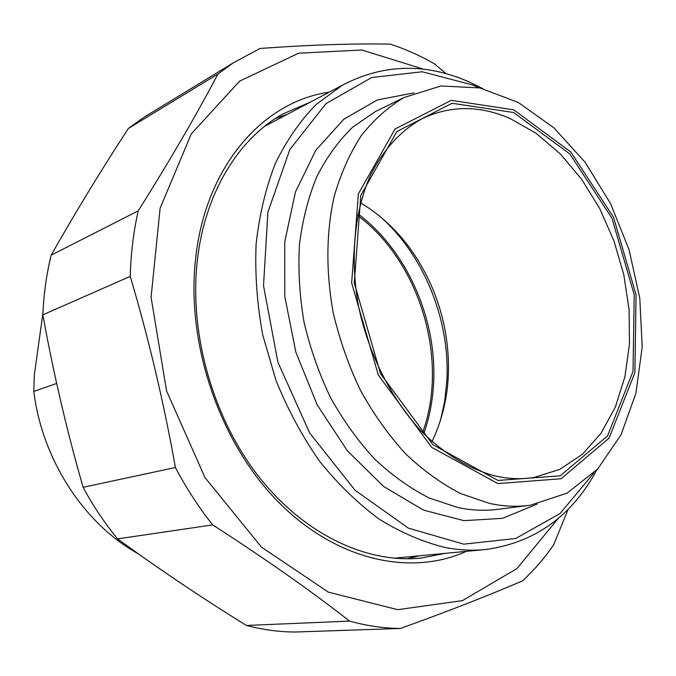 <?xml version="1.0" encoding="UTF-8"?>
<svg xmlns="http://www.w3.org/2000/svg" width="676" height="676" viewBox="0 0 676 676"><rect width="100%" height="100%" fill="white"/><g stroke="black" fill="none" stroke-linecap="round" stroke-linejoin="round"><path stroke-width="1.01" d="M400.505 628.452L295.15 632.026C279.12 631.95 262.88 629.753 246.436 625.452L349.602 621.109C366.865 625.883 383.833 628.334 400.505 628.452C448.458 611.138 489.128 595.277 522.523 580.853C534.133 570.155 544.518 558.139 553.669 544.797L568.229 509.121M175.414 467.513C186.339 488.233 198.769 507.363 212.695 524.897L117.573 538.882C104.636 523.123 93.144 505.927 83.097 487.295L175.414 467.513C163.761 402.279 148.703 338.575 130.231 276.383L42.858 314.83C43.703 294.161 46.475 274.27 51.165 255.173L138.225 210.844C133.51 231.758 130.848 253.601 130.231 276.383M446.143 73.718L434.617 63.958C420.303 55.711 405.532 49.103 390.297 44.126C353.785 43.399 310.36 44.836 260.032 48.452L233.262 62.86L217.934 74.03L128.432 128.415L143.185 117.759L152.472 112.098M117.573 538.882C159.561 569.488 202.513 598.345 246.436 625.452M42.858 314.83C53.362 372.924 66.78 430.418 83.097 487.295M128.432 128.415C101.349 169.811 75.594 212.07 51.165 255.173M138.225 210.844C169.913 160.423 196.479 114.819 217.934 74.03M349.602 621.109C310.385 590.486 264.747 558.418 212.695 524.897M423.877 69.282L361.888 50.016L298.631 53.193L239.642 81.12L191.325 133.84L160.111 208.191L151.086 297.246L166.558 390.905L205.056 477.678L261.494 547.154L328.401 592.151L397.733 609.684L462.367 600.643L516.988 568.567L558.207 518.424M445.087 553.365L420.928 558.089C366.882 563.666 304.242 534.598 258.629 476.462C213.168 418.275 189.272 334.62 197.198 261.798C204.397 193.53 238.298 138.825 282.889 113.94L310.394 102.11M329.187 92.173C263.302 101.358 205.132 166.22 195.541 259.322C186.103 344.076 219.751 442.459 277.92 501.558C336.192 560.776 410.746 576.611 466.355 551.346M56.683 383.444L33.8 391.421L34.315 375.036L42.926 313.225M138.276 553.788C84.525 524.322 42.149 459.95 33.8 391.421M422.584 432.564C449.244 359.826 419.889 261.663 357.663 215.509M378.881 215.45C423.666 254.083 450.368 319.942 446.844 381.12L444.664 401.409L440.346 420.971M357.993 213.869C407.248 250.762 437.482 320.035 433.536 384.281C432.539 401.628 429.285 418.114 423.759 433.755M431.998 441.572C448.019 407.78 452.362 370.625 445.028 330.108C442.07 314.517 437.406 299.468 431.026 284.959C414.819 248.861 391.345 221.475 360.587 202.808M494.528 475.803C468.679 468.814 444.107 453.782 420.802 430.722C391.015 398.494 368.428 353.641 358.508 306.101C349.881 258.452 354.477 211.504 370.431 175.354C383.385 149.311 401.443 129.944 422.694 118.418C450.689 105.338 479.783 105.346 509.983 118.444L536.119 133.29L560.286 153.891L581.715 179.351L599.781 208.681L613.96 240.884L623.83 274.887L629.077 309.608L629.483 343.94L624.928 376.726L615.447 406.817L601.184 433.037L582.467 454.247L559.821 469.372L533.972 477.484C521.297 479.512 508.149 478.954 494.528 475.803M482.681 88.581L469.989 82.328C426.066 62.733 383.52 63.696 342.352 85.21L316.174 104.459C300.228 120.742 286.641 140.363 275.411 163.322C265.803 187.945 259.373 214.791 256.12 243.859C254.852 273.763 257.066 304.175 262.778 335.102L275.977 380.36C287.799 409.555 302.307 436.485 319.503 461.142C337.924 484.058 357.858 503.417 379.287 519.219C401.198 532.747 423.303 542.194 445.611 547.577C459.595 550.205 473.2 550.83 486.433 549.436C535.181 542.431 571.955 515.949 596.764 470.006M593.782 473.073L559.973 513.608L515.644 538.518L463.685 544.155L408.329 528.117L355.01 490.201L309.709 433.037L277.912 362.243L263.513 285.72L267.899 212.196L289.835 149.582L325.967 103.656L371.707 77.52L422.196 71.757L472.93 85.058L478.507 87.652M513.599 112.503L452.092 103.259L396.871 131.558L360.798 195.448L354.266 282.99L380.478 373.591L432.944 444.74L497.958 480.442L560.176 475.836L607.53 435.952L633.023 371.411L634.215 294.736L612 218.323L569.817 153.934L513.599 112.503M497.823 483.568L431.71 447.368L378.315 375.045L351.655 282.881L358.348 193.868L395.088 128.989L451.247 100.344L513.709 109.833L570.747 151.948L613.529 217.292L636.065 294.812L634.891 372.62L609.068 438.166L561.021 478.769L497.823 483.568M489.432 503.392L460.652 493.598C441.462 483.695 423.049 470.369 405.414 453.63C388.548 435.099 373.558 414.025 360.443 390.39C348.681 365.657 339.614 339.808 333.234 312.844C325.807 271.541 326.128 232.705 334.189 196.336C340.814 173.495 349.864 153.241 361.33 135.563C373.955 119.635 388.176 106.96 403.978 97.538L440.989 85.97L479.909 87.948L518.264 102.448L553.931 127.874L585.171 162.308L610.58 203.662L629.069 249.731L639.8 298.26L642.2 346.898L635.947 393.238L621.033 434.752L597.795 468.89L567.096 493.134L530.356 505.234C517.174 507.051 503.527 506.442 489.432 503.392M419.399 555.807L406.901 558.798L419.5 555.799M287.672 114.126L275.267 118.604L287.587 114.176M414.118 92.849L377.377 99.938L343.822 119.204L315.785 150.283L295.488 191.883L284.765 241.687L284.79 296.434L295.86 352.23L317.247 404.941L347.278 450.715L383.588 486.45L423.396 510.076L463.897 520.655L502.513 518.34L537.116 504.085M264.823 126.159L269.158 123.919L264.823 126.159M483.965 549.673L394.04 558.215M527.931 505.538L498.533 509.248C485.41 511.056 471.865 510.49 457.889 507.549L429.378 498.068C410.4 488.461 392.215 475.524 374.834 459.257C358.221 441.251 343.484 420.759 330.615 397.784C319.097 373.727 310.25 348.571 304.065 322.317C299.569 295.894 298.031 269.986 299.451 244.594C302.552 219.953 308.349 197.257 316.85 176.52C326.711 157.229 338.583 140.845 352.458 127.358L375.197 111.65L380.723 108.937M143.185 117.759L233.262 62.86M418.503 558.308L420.928 558.089M533.972 477.484L531.657 477.822M342.352 85.21L264.612 126.328M403.978 97.538L380.749 108.929"/></g></svg>
